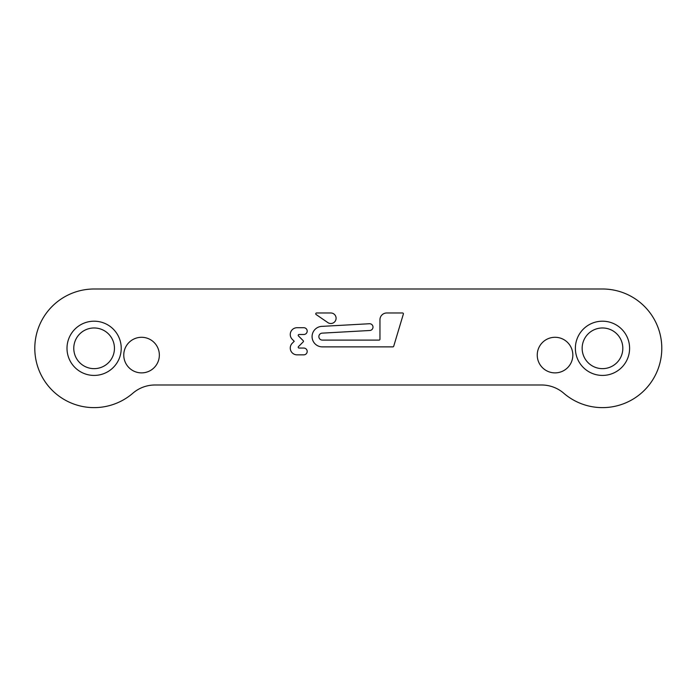 <?xml version="1.0" encoding="UTF-8"?>
<svg xmlns="http://www.w3.org/2000/svg" width="696" height="696" viewBox="0 0 696 696"><rect width="100%" height="100%" fill="white"/><g stroke="black" fill="none" stroke-linecap="round" stroke-linejoin="round"><path stroke-width="0.52" stroke-dasharray="3.48 2.61" d="M316.602 312.983A0.844 0.844 0 0 0 316.115 314.531L327.833 322.587A5.263 5.263 0 0 0 336.081 318.246A5.263 5.263 0 0 0 330.817 312.983L316.602 312.983M307.197 331.113A3.393 3.393 0 0 0 303.813 327.72L297.035 327.72A6.777 6.777 0 0 0 292.242 339.291L294.225 341.284L292.242 343.267A6.777 6.777 0 0 0 297.035 354.838L303.813 354.838A3.393 3.393 0 0 0 307.197 351.445A3.393 3.393 0 0 0 303.813 348.061L299.08 348.061A0.844 0.844 0 0 1 298.48 346.608L303.212 341.875A0.844 0.844 0 0 0 303.212 340.683L298.48 335.95A0.844 0.844 0 0 1 299.08 334.498L303.813 334.498A3.393 3.393 0 0 0 307.197 331.113M372.995 327.111A3.384 3.384 0 0 0 369.419 323.736L322.344 326.354A10.257 10.257 0 0 0 312.078 336.612A10.257 10.257 0 0 0 322.344 346.878L392.883 346.878A0.844 0.844 0 0 0 393.701 346.269L403.358 314.07A0.844 0.844 0 0 0 402.54 312.983L386.741 312.983A6.777 6.777 0 0 0 379.955 319.76L379.955 339.248A0.844 0.844 0 0 1 379.111 340.1L322.344 340.1A3.48 3.48 0 0 1 318.864 336.612A3.48 3.48 0 0 1 322.344 333.132L369.793 330.496A3.384 3.384 0 0 0 372.995 327.111M66.999 348.313A27.109 27.109 0 0 0 94.108 375.422A27.109 27.109 0 0 0 121.226 348.313A27.109 27.109 0 0 0 94.108 321.195A27.109 27.109 0 0 0 66.999 348.313M575.375 348.313A27.109 27.109 0 0 0 602.484 375.422A27.109 27.109 0 0 0 629.602 348.313A27.109 27.109 0 0 0 602.484 321.195A27.109 27.109 0 0 0 575.375 348.313M123.766 355.09A17.791 17.791 0 0 0 141.558 372.882A17.791 17.791 0 0 0 159.349 355.09A17.791 17.791 0 0 0 141.558 337.29A17.791 17.791 0 0 0 123.766 355.09M537.242 355.09A17.791 17.791 0 0 0 555.034 372.882A17.791 17.791 0 0 0 572.834 355.09A17.791 17.791 0 0 0 555.034 337.29A17.791 17.791 0 0 0 537.242 355.09M34.8 348.313A59.308 59.308 0 0 0 132.849 393.223A33.895 33.895 0 0 1 154.99 384.992L541.61 384.992A33.895 33.895 0 0 1 563.743 393.223A59.308 59.308 0 0 0 658.077 368.976A59.308 59.308 0 0 0 602.484 288.997L94.108 288.997A59.308 59.308 0 0 0 34.8 348.313M73.776 348.313A20.332 20.332 0 0 0 94.108 368.645A20.332 20.332 0 0 0 114.449 348.313A20.332 20.332 0 0 0 94.108 327.973A20.332 20.332 0 0 0 73.776 348.313M582.152 348.313A20.332 20.332 0 0 0 602.484 368.645A20.332 20.332 0 0 0 622.824 348.313A20.332 20.332 0 0 0 602.484 327.973A20.332 20.332 0 0 0 582.152 348.313"/><path stroke-width="1.04" d="M315.749 313.826A0.844 0.844 0 0 1 316.602 312.983L330.817 312.983A5.263 5.263 0 0 1 333.271 322.909A5.263 5.263 0 0 1 327.833 322.587L316.115 314.531A0.844 0.844 0 0 1 315.749 313.826M307.197 331.113A3.393 3.393 0 0 0 303.813 327.72L297.035 327.72A6.777 6.777 0 0 0 292.242 339.291L294.225 341.284L292.242 343.267A6.777 6.777 0 0 0 297.035 354.838L303.813 354.838A3.393 3.393 0 0 0 307.197 351.445A3.393 3.393 0 0 0 303.813 348.061L299.08 348.061A0.844 0.844 0 0 1 298.48 346.608L303.212 341.875A0.844 0.844 0 0 0 303.212 340.683L298.48 335.95A0.844 0.844 0 0 1 299.08 334.498L303.813 334.498A3.393 3.393 0 0 0 307.197 331.113M372.995 327.111A3.384 3.384 0 0 0 369.419 323.736L322.344 326.354A10.257 10.257 0 0 0 312.078 336.612A10.257 10.257 0 0 0 322.344 346.878L392.883 346.878A0.844 0.844 0 0 0 393.701 346.269L403.358 314.07A0.844 0.844 0 0 0 402.54 312.983L386.741 312.983A6.777 6.777 0 0 0 379.955 319.76L379.955 339.248A0.844 0.844 0 0 1 379.111 340.1L322.344 340.1A3.48 3.48 0 0 1 318.864 336.612A3.48 3.48 0 0 1 322.344 333.132L369.793 330.496A3.384 3.384 0 0 0 372.995 327.111M73.776 348.313A20.332 20.332 0 0 0 94.108 368.645A20.332 20.332 0 0 0 114.449 348.313A20.332 20.332 0 0 0 94.108 327.973A20.332 20.332 0 0 0 73.776 348.313M582.152 348.313A20.332 20.332 0 0 0 602.484 368.645A20.332 20.332 0 0 0 622.824 348.313A20.332 20.332 0 0 0 602.484 327.973A20.332 20.332 0 0 0 582.152 348.313M575.375 348.313A27.109 27.109 0 0 0 602.484 375.422A27.109 27.109 0 0 0 629.602 348.313A27.109 27.109 0 0 0 602.484 321.195A27.109 27.109 0 0 0 575.375 348.313M66.999 348.313A27.109 27.109 0 0 0 94.108 375.422A27.109 27.109 0 0 0 121.226 348.313A27.109 27.109 0 0 0 94.108 321.195A27.109 27.109 0 0 0 66.999 348.313M123.766 355.09A17.791 17.791 0 0 0 141.558 372.882A17.791 17.791 0 0 0 159.349 355.09A17.791 17.791 0 0 0 141.558 337.29A17.791 17.791 0 0 0 123.766 355.09M537.242 355.09A17.791 17.791 0 0 0 555.034 372.882A17.791 17.791 0 0 0 572.834 355.09A17.791 17.791 0 0 0 555.034 337.29A17.791 17.791 0 0 0 537.242 355.09M34.8 348.313A59.308 59.308 0 0 0 132.849 393.223A33.895 33.895 0 0 1 154.99 384.992L541.61 384.992A33.895 33.895 0 0 1 563.743 393.223A59.308 59.308 0 0 0 658.077 368.976A59.308 59.308 0 0 0 602.484 288.997L94.108 288.997A59.308 59.308 0 0 0 34.8 348.313"/></g></svg>
